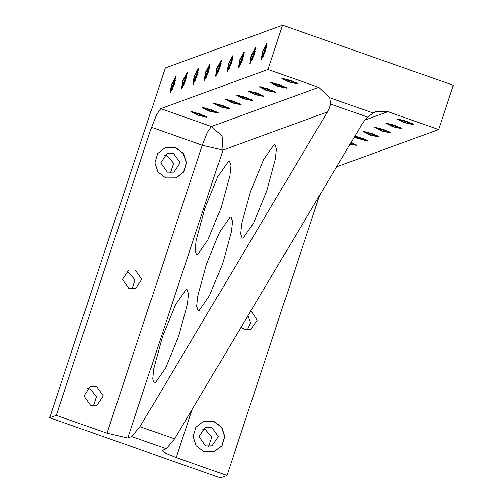 <?xml version="1.0" encoding="UTF-8"?>
<svg xmlns="http://www.w3.org/2000/svg" width="503" height="503" viewBox="0 0 503 503"><rect width="100%" height="100%" fill="white"/><g stroke="black" fill="none" stroke-linecap="round" stroke-linejoin="round"><path stroke-width="0.75" d="M199.157 310.483L209.575 295.557L222.71 263.434L231.437 231.531L232.487 221.358L231.022 217.158L230.003 217.208L219.585 232.135L206.45 264.257L197.723 296.154L196.679 306.327L198.144 310.533L199.157 310.483M155.176 382.921L165.594 367.995L178.728 335.872L187.449 303.975L188.499 293.802L187.034 289.596L186.022 289.646L175.597 304.573L162.463 336.696L153.742 368.592L152.692 378.772L154.157 382.972L155.176 382.921M197.591 254.669L208.009 239.749L221.144 207.626L229.865 175.723L230.915 165.55L229.45 161.344L228.437 161.4L218.013 176.32L204.878 208.443L196.157 240.346L195.107 250.519L196.572 254.719L197.591 254.669M243.144 238.045L253.562 223.118L266.697 190.995L275.418 159.093L276.468 148.919L275.003 144.719L273.99 144.77L263.566 159.69L250.437 191.813L241.71 223.716L240.66 233.889L242.125 238.095L243.144 238.045M172.114 89.855L175.49 80.279M175.792 76.72L171.875 84.391L170.127 92.816L171.391 84.787L175.66 76.601L174.22 84.642L170.127 92.816M192.901 84.504L194.171 76.475L198.44 68.289L196.994 76.33L192.901 84.504L194.655 76.072L198.572 68.408M194.894 81.543L198.264 71.967M215.68 76.192L216.944 68.157L221.213 59.976L219.773 68.018L215.68 76.192L217.434 67.76L221.345 60.096M217.673 73.231L221.043 63.648M238.453 67.874L239.724 59.844L243.993 51.664L242.547 59.7L238.453 67.874L240.208 59.448L244.125 51.778M240.447 64.912L243.817 55.336M261.233 59.561L262.497 51.532L266.766 43.346L265.326 51.388L261.233 59.561L262.987 51.13L266.898 43.465M263.226 56.6L266.596 47.024M249.846 63.718L251.11 55.688L255.379 47.502L253.94 55.544L249.846 63.718L251.594 55.292L255.511 47.622M251.833 60.756L255.21 51.18M227.067 72.036L228.337 64L232.6 55.82L231.16 63.862L227.067 72.036L228.821 63.604L232.738 55.94M229.06 69.068L232.43 59.492M204.287 80.348L205.557 72.313L209.826 64.133L208.38 72.174L204.287 80.348L206.041 71.916L209.958 64.252M206.28 77.387L209.657 67.804M181.514 88.66L182.778 80.631L187.047 72.445L185.607 80.486L181.514 88.66L183.268 80.235L187.179 72.564M183.507 85.699L186.877 76.123M354.936 136.055L363.612 138.79L367.932 141.224L354.093 137.476M374.528 127.385L383.506 129.416L390.705 132.911L381.582 131L374.528 127.385L382.311 130.899L390.661 132.717M397.301 119.073L406.279 121.104L413.485 124.593L404.362 122.688L397.301 119.073L405.091 122.587L413.435 124.404M202.231 107.554L211.203 109.585L218.409 113.081L209.286 111.176L202.231 107.554L210.015 111.069L218.365 112.892M225.004 99.242L233.983 101.273L241.189 104.769L232.065 102.857L225.004 99.242L232.795 102.757L241.138 104.574M247.784 90.93L256.763 92.961L263.962 96.45L254.839 94.545L247.784 90.93L255.574 94.445L263.918 96.262M270.557 82.618L279.536 84.642L286.741 88.138L277.618 86.233L270.557 82.618L278.348 86.126L286.691 87.95M281.95 78.455L290.923 80.486L298.128 83.982L289.005 82.077L281.95 78.455L289.734 81.97L298.084 83.794M259.171 86.774L268.149 88.798L275.355 92.294L266.225 90.389L259.171 86.774L266.961 90.288L275.304 92.106M236.391 95.086L245.37 97.117L252.575 100.606L243.452 98.701L236.391 95.086M213.618 103.398L222.596 105.429L229.802 108.925L220.672 107.013L213.618 103.398L221.408 106.913L229.752 108.736M190.838 111.716L199.817 113.741L207.022 117.237L197.899 115.332L190.838 111.716M385.914 123.229L394.893 125.26L402.098 128.749L392.969 126.844L385.914 123.229L393.704 126.743L402.048 128.561M363.135 131.541L372.113 133.572L379.319 137.067L370.195 135.162L363.135 131.541L370.925 135.056L379.268 136.879M351.094 142.512L356.545 145.38L350.025 144.304M170.46 172.705L173.636 163.362L167.178 155.829L164.097 155.282M167.386 172.158L173.862 172.127L180.2 162.79L173.554 153.503L167.078 153.528L160.74 162.871L167.386 172.158M132 289.212L135.062 279.888L128.617 272.425L125.668 271.878M135.225 270.01L141.865 279.297L135.533 288.64L129.051 288.665L122.411 279.379L128.743 270.042L135.225 270.01M247.357 329.823L250.607 322.92L247.966 315.677M250.903 310.747L257.222 320.084L250.884 329.251L244.408 329.283L241.056 327.277M208.695 446.501L211.87 437.157L205.413 429.625L202.338 429.078M205.62 445.954L212.103 445.928L218.434 436.585L211.788 427.299L205.312 427.33L198.974 436.667L205.62 445.954M93.439 405.802L96.507 396.477L90.056 389.014L87.113 388.467M96.664 386.6L103.31 395.886L96.972 405.229L90.496 405.255L83.85 395.974L90.182 386.631L96.664 386.6M165.682 177.905L157.942 172.07L154.886 162.815L157.634 153.534L165.179 147.637L175.71 147.593L183.45 153.421L186.506 162.676L183.758 171.957L176.213 177.861L165.682 177.905M176.1 177.899L183.582 171.969L186.28 162.702L183.205 153.478L175.484 147.675L165.066 147.675M203.922 451.7L196.183 445.865L193.127 436.61L195.874 427.33L203.419 421.432L213.945 421.388L221.685 427.217L224.74 436.478L221.993 445.759L214.448 451.656L203.922 451.7M214.335 451.694L221.817 445.765L224.514 436.497L221.439 427.28L213.718 421.47L203.306 421.476M350.201 144.015L356.495 145.191M190.844 111.71L198.628 115.225L206.972 117.048M236.397 95.086L244.181 98.601L252.531 100.418M354.257 137.193L367.882 141.035M330.584 104.052L329.371 108.032L327.44 111.93L139.985 426.707L131.711 436.591L127.731 438.044L107.013 433.202L56.254 415.327L49.646 417.742L165.324 67.968L282.629 25.15L267.973 69.452L318.732 87.327L329.698 97.695L330.584 104.052L367.756 117.136L373.119 112.98L375.791 111.748L387.945 111.691L438.698 129.567L336.614 166.826M319.587 195.416L226.979 475.442L176.22 457.567L165.789 453.304L162.016 450.493L166.317 448.777L174.591 438.886L362.047 124.115L364.625 120.443L367.756 117.136M49.646 417.742L220.371 477.85L226.979 475.442M438.698 129.567L453.354 85.258L282.629 25.15M56.254 415.327L151.497 127.347L156.584 114.615L160.696 108.617L267.973 69.452M367.536 140.708L354.54 136.728M390.315 132.39L375.005 127.328M413.089 124.078L397.779 119.016M218.019 112.565L202.703 107.497M240.792 104.247L225.482 99.185M263.572 95.935L248.262 90.873M286.345 87.623L271.035 82.555M297.738 83.46L282.422 78.399M274.959 91.779L259.649 86.711M252.185 100.091L236.869 95.029M229.406 108.403L214.096 103.341M206.626 116.721L191.316 111.653M401.702 128.234L386.392 123.172M378.922 136.546L363.612 131.484M356.149 144.864L350.503 143.5M181.658 88.585L187.242 72.715M204.438 80.266L210.021 64.403M227.211 71.954L232.801 56.091M249.991 63.642L255.574 47.772M261.378 59.486L266.961 43.616M238.598 67.798L244.188 51.928M215.825 76.11L221.408 60.247M193.045 84.429L198.635 68.559M170.272 92.741L175.855 76.871M170.605 92.414L175.918 77.336M193.385 84.102L198.691 69.024M216.164 75.783L221.471 60.712M238.938 67.471L244.244 52.4M261.717 59.159L267.024 44.082M250.324 63.315L255.637 48.238M227.551 71.627L232.858 56.556M204.771 79.946L210.078 64.868M181.998 88.258L187.305 73.18M355.483 144.443L350.666 143.229M378.262 136.131L364.398 131.541M401.042 127.812L387.172 123.229M205.966 116.3L192.102 111.71M228.746 107.982L214.875 103.398M251.519 99.669L237.655 95.086M274.298 91.357L260.428 86.774M297.072 83.045L283.208 78.455M285.685 87.201L271.821 82.611M262.906 95.513L249.042 90.93M240.132 103.825L226.268 99.242M217.353 112.144L203.489 107.554M412.429 123.656L398.565 119.073M389.649 131.968L375.785 127.385M366.876 140.287L354.697 136.464M127.731 438.044L222.967 150.064L221.993 135.917L211.449 126.486L207.343 132.49L202.25 145.222L222.967 150.064L327.44 111.93M318.732 87.327L211.449 126.486L160.696 108.617M373.119 112.98L329.698 97.695M174.591 438.886L139.985 426.707M364.914 120.098L387.945 111.691M151.497 127.347L202.25 145.222L107.013 433.202M176.22 457.567L192.152 409.398M166.317 448.777L131.711 436.591"/></g></svg>
